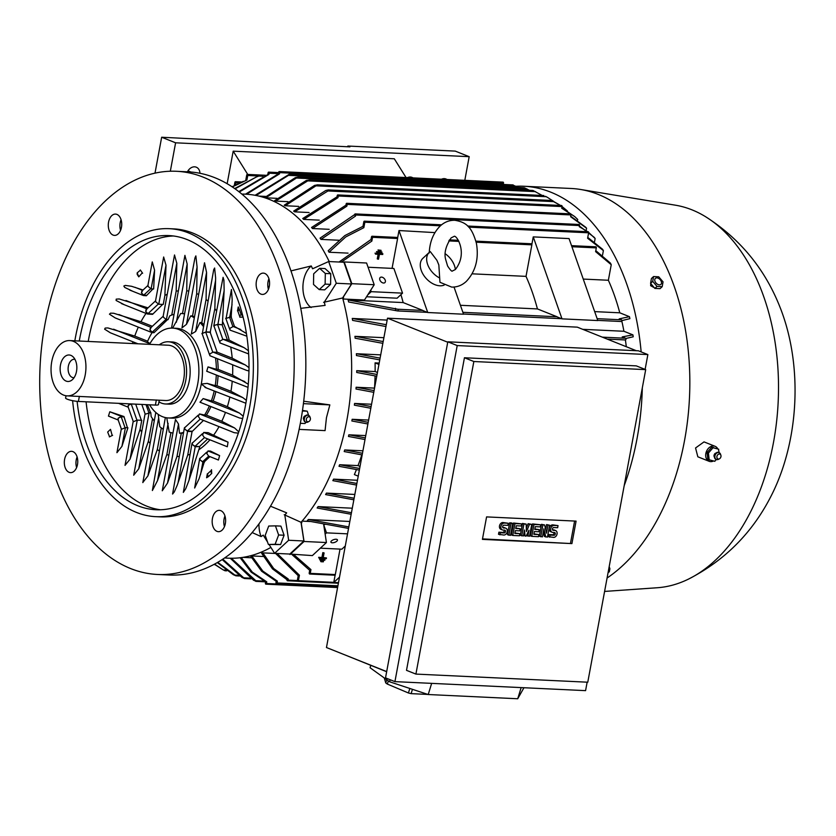 <?xml version="1.0" encoding="UTF-8"?>
<svg xmlns="http://www.w3.org/2000/svg" width="836" height="836" viewBox="0 0 836 836"><rect width="100%" height="100%" fill="white"/><g stroke="black" fill="none" stroke-linecap="round" stroke-linejoin="round"><path stroke-width="1.25" d="M293.948 554.728L310.95 569.619L310.25 573.371A0.867 0.543 92.7 0 1 309.205 572.963L309.696 570.319L292.036 554.644M348.549 528.415L307.188 520.849A181.057 113.968 -87.3 0 0 308.338 519.501L349.835 521.465M308.338 519.501L348.821 526.92M242.9 557.372L251.5 557.779M251.793 555.95L262.797 571.061L277.374 581.156L277.04 582.932A0.867 0.543 92.7 0 1 275.995 582.514L276.225 581.292L261.637 571.239L250.633 556.17A181.057 113.968 -87.3 0 0 251.793 555.95L263.33 556.494M262.849 552.878L273.675 568.522L288.253 578.993L288.044 580.121A0.867 0.543 92.7 0 1 286.999 579.703L272.494 568.877L261.647 553.296A181.057 113.968 -87.3 0 0 262.849 552.878L275.546 553.474M351.172 514.265L317.137 508.006A181.057 113.968 -87.3 0 0 318.108 506.595L352.29 508.204M353.847 499.803L325.601 494.578A181.057 113.968 -87.3 0 0 326.437 493.104L354.84 494.442M356.575 485.068L332.853 480.648A181.057 113.968 -87.3 0 0 333.564 479.132L357.474 480.261M358.236 476.144L354.37 474.597A181.057 113.968 -87.3 0 0 356.439 469.602M359.355 470.093L339.019 466.3A181.057 113.968 -87.3 0 0 339.615 464.732L358.007 465.6A181.057 113.968 -87.3 0 0 361.81 454.857M362.166 454.92L344.202 451.555A181.057 113.968 -87.3 0 0 344.704 449.946L362.928 450.813M365.018 439.548L348.466 436.444A181.057 113.968 -87.3 0 0 348.873 434.804L365.75 435.598M367.903 423.988L351.851 420.978A181.057 113.968 -87.3 0 0 352.008 420.142A181.057 113.968 -87.3 0 0 352.165 419.296L368.624 420.08M302.099 521.121L310.114 521.507M324.859 524.527L323.678 524.475M217.726 562.325L235.877 575.805L233.286 574.656L217.276 562.586M366.555 296.749L397.1 298.201L402.534 293.143L393.881 268.46L368.07 267.238M290.97 270.895L311.274 265.963A175.811 110.665 92.7 0 1 312.58 268.774L328.673 261.532L343.899 262.253L351.517 283.979L342.635 297.93A182.206 114.699 92.7 0 1 342.666 298.065L351.831 283.676L374.204 284.731L364.486 300.009L342.917 298.995M370.818 408.25L354.37 405.167A181.057 113.968 -87.3 0 0 354.579 403.454L371.56 404.248M373.765 392.335L356 389.001A181.057 113.968 -87.3 0 0 356.115 387.246L374.518 388.113A181.057 113.968 -87.3 0 0 375.061 375.928M376.754 376.221L356.721 372.469A181.057 113.968 -87.3 0 0 356.732 370.682L375.134 371.55A181.057 113.968 -87.3 0 0 375.071 362.876L379.189 363.075M379.774 359.898L356.46 355.551A181.057 113.968 -87.3 0 0 356.376 353.722L380.714 354.872M382.846 343.345L355.143 338.214A181.057 113.968 -87.3 0 0 354.934 336.333L383.891 337.692M607.135 339.071L625.286 339.928A0.867 0.543 -87.3 0 0 625.401 339.949A181.057 113.968 92.7 0 1 626.3 346.721M385.96 326.531L352.614 320.387A181.057 113.968 -87.3 0 0 352.259 318.443L387.152 320.094M582.744 329.332L623.917 331.275L632.925 334.87A193.774 121.972 92.7 0 1 633.218 336.793L625.85 338.486M621.827 321.108A181.057 113.968 92.7 0 1 623.917 331.275M348.121 299.978L397.758 309.236A0.867 0.543 92.7 0 1 397.445 310.919L348.643 301.984A181.057 113.968 -87.3 0 0 348.121 299.978L403.171 302.58A181.057 113.968 -87.3 0 0 400.914 294.659M348.069 253.13L329.05 252.232A181.057 113.968 -87.3 0 0 328.203 250.748L344.86 235.574L362.97 226.347L363.806 221.822A0.867 0.543 92.7 0 1 364.851 222.23L363.848 227.664L345.717 236.954L329.05 252.232M338.81 240.235L320.951 239.399A181.057 113.968 -87.3 0 0 320.052 238.145L354.673 214.57A0.867 0.543 92.7 0 1 355.718 214.988L355.509 216.106L320.951 239.399M329.196 229.325L312.476 228.531A181.057 113.968 -87.3 0 0 311.556 227.476L345.937 205.186L346.156 203.963A0.867 0.543 92.7 0 1 347.201 204.381L346.877 206.158L312.476 228.531M319.279 220.14L303.687 219.398A181.057 113.968 -87.3 0 0 302.736 218.52L337.002 196.847L337.232 195.593A0.867 0.543 92.7 0 1 338.277 196.011L337.963 197.672L303.687 219.398M309.08 212.522L294.617 211.842A181.057 113.968 -87.3 0 0 293.624 211.121L325.779 190.483L328.005 189.991A0.867 0.543 92.7 0 1 328.726 190.483L294.617 211.842M298.63 206.377L285.264 205.75A181.057 113.968 -87.3 0 0 284.24 205.186L314.555 185.393L317.45 184.871L285.264 205.75M287.939 201.664L275.65 201.079A181.057 113.968 -87.3 0 0 275.128 200.87A181.057 113.968 -87.3 0 0 274.605 200.661L306.352 180.44L309.257 179.918L275.65 201.079M276.998 198.341L265.775 197.808A181.057 113.968 -87.3 0 0 264.698 197.536L295.348 177.619L297.94 177.075L265.775 197.808M265.817 196.429L258.941 196.105M532.96 190.462L309.257 179.918M214.12 564.342L215.197 564.885M214.538 564.112L222.961 569.744L214.34 564.227M222.961 569.744L224.978 570.737M222.804 559.179L244.499 578.522L241.897 577.373L222.188 559.577M231.311 558.26L256.318 581.166A0.867 0.543 92.7 0 1 255.523 581.062L253.548 580.226L230.276 558.249M241.249 557.612L252.284 572.127L266.768 581.846L266.454 583.518A0.867 0.543 92.7 0 1 265.409 583.1L265.639 581.835L251.197 572.179L240.162 557.748M277.113 553.453L299.434 575.231L298.421 580.665A0.867 0.543 92.7 0 1 297.376 580.247L298.222 575.711L275.493 553.369M318.108 506.595L351.454 512.74M326.437 493.104L354.14 498.235M333.564 479.132L356.878 483.469M234.289 185.561L234.885 182.352A0.867 0.543 92.7 0 1 235.93 182.77L235.543 184.871M344.704 449.946L362.469 453.279M356.115 387.246L374.089 390.611M348.873 434.804L365.322 437.886M354.579 403.454L371.132 406.557M352.165 419.296L368.206 422.316M339.52 577.112L333.773 582.452L335.163 574.959A0.867 0.543 -87.3 0 0 335.32 574.562L340.033 549.106M323.48 561.092L320.428 560.716L320.951 561.719L321.087 560.977L323.48 561.092L323.333 561.834L320.951 561.719M324.086 552.92L322.832 552.627L321.933 557.476L318.652 557.319L322.591 557.737L323.49 552.889L324.086 552.92L323.187 557.769L326.468 557.925L323.229 557.539M318.652 557.319L319.174 558.333L319.31 557.581M324.974 559.503L319.54 559.012L320.063 560.026L320.198 559.284L324.974 559.503L324.838 560.256L320.063 560.026M392.063 268.377L397.602 238.5A0.867 0.543 -87.3 0 0 397.602 238.03L398.991 230.548L434.929 232.607M339.029 262.023L371.006 239.535L371.498 236.901A0.867 0.543 92.7 0 1 372.542 237.309L371.842 241.071L341.297 262.128M381.958 252.033L376.524 251.552L377.046 252.556L377.182 251.814L381.958 252.033L381.822 252.785L377.046 252.556M382.846 253.736L375.03 253.13L375.552 254.144L375.688 253.392L382.846 253.736L382.71 254.478L379.429 254.322L378.53 259.17L377.935 259.139L378.833 254.301L375.552 254.144M378.123 254.259L377.266 258.878L377.935 259.139M381.07 250.34L378.018 249.964L378.541 250.978L378.687 250.225L381.07 250.34L380.934 251.082L378.541 250.978M333.773 582.452L338.486 582.671M398.991 230.548L427.739 312.518L423.068 310.658A0.867 0.543 -87.3 0 0 422.817 310.428L403.171 302.58M562.001 318.861L557.33 316.99A0.867 0.543 -87.3 0 0 557.079 316.771L537.433 308.923A181.057 113.968 -87.3 0 0 526.022 276.371L531.863 244.844A0.867 0.543 -87.3 0 0 531.863 244.373L533.253 236.891L569.055 238.584L597.803 320.554L562.001 318.861L533.253 236.891M621.336 321.515L597.75 320.397L621.221 321.484A0.867 0.543 -87.3 0 0 621.524 319.812L619.194 318.871L629.456 316.677A193.774 121.972 92.7 0 1 629.905 318.652L621.921 320.606M595.796 250.643L610.426 263.1A193.774 121.972 92.7 0 1 611.241 264.73L608.368 280.259A181.057 113.968 92.7 0 1 619.779 312.81L629.456 316.677M608.368 280.259L583.256 279.078M594.668 311.619L619.779 312.81M526.022 276.371L472.141 273.821M460.406 305.286L537.433 308.923M427.739 312.518L463.541 314.211L454.021 287.061M444.167 285.097A17.295 11.307 -132.9 0 1 439.851 285.787A17.295 11.307 -132.9 0 1 423.309 274.668A17.295 11.307 -132.9 0 1 422.88 258.303L429.276 252.367A17.295 11.307 -132.9 0 1 430.279 251.584L436.925 260.33L438.837 264.939L439.955 282.286L451.68 287.093C457.24 287.218 462.141 285.295 466.373 281.335C475.632 271.386 478.986 258.752 476.436 243.433C471.817 226.869 466.269 222.24 454.836 220.286C449.277 220.171 444.386 222.094 440.144 226.054C433.393 232.826 429.756 241.792 429.223 252.963M445.348 253.851A17.295 11.307 -132.9 0 1 455.369 269.526L452.443 270.969C451.973 271.825 450.353 270.164 447.584 265.973L445.703 259.609C443.916 253.329 445.734 246.087 451.137 237.884L454.073 236.41C456.142 234.299 468.453 252.827 455.38 269.505M439.506 277.907A17.295 11.307 -132.9 0 1 429.276 252.367M241.844 194.088A182.206 114.699 92.7 0 1 329.217 261.553M268.105 288.106L269.422 285.661M351.517 283.979L336.291 283.258L324.274 302.141A175.811 110.665 92.7 0 1 325.099 305.401L300.761 308.338M343.586 297.752L323.584 302.329M342.666 298.065A182.206 114.699 92.7 0 1 346.888 420.142A182.206 114.699 92.7 0 1 301.117 522.249A182.206 114.699 92.7 0 1 301.033 522.354L303.876 540.986L289.81 554.049L274.595 553.327L269.087 544.518M303.698 401.228L329.844 404.896L326.448 417.707L325.068 430.613L299.121 429.39M311.274 265.963A23.063 14.515 -87.3 0 0 304.67 298.233A23.063 14.515 -87.3 0 0 311.138 307.543M351.831 283.676L344.213 261.95L343.586 262.232M289.674 554.038L312.361 555.595L326.427 542.533L323.647 524.297M289.987 554.54L304.053 541.477L301.117 522.249M304.053 541.477L326.427 542.533M344.213 261.95L366.586 263.006L374.204 284.731M360.034 466.415L358.007 465.6M377.444 372.469L375.134 371.55M378.938 364.423L375.071 362.876M339.615 464.732L359.658 468.484M232.878 186.365L231.99 186.731M587.771 237.424L602.516 249.222A193.774 121.972 92.7 0 1 603.383 250.601L602.537 255.147M603.383 250.601L587.614 238.239L588.628 232.805A0.867 0.543 -87.3 0 0 588.022 231.75M363.848 227.664A204.12 128.483 -87.3 0 0 362.97 226.347M298.222 575.711A204.12 128.483 -87.3 0 0 299.434 575.231M579.4 226.034L594.239 237.34A193.774 121.972 92.7 0 1 595.138 238.532L594.553 241.698M587.687 231.708L579.275 226.681L579.484 225.553A0.867 0.543 -87.3 0 0 578.888 224.497M355.509 216.106A204.12 128.483 -87.3 0 0 354.6 214.967M287.072 579.306A204.12 128.483 -87.3 0 0 288.253 578.993M595.138 238.532L588.638 232.439M570.737 216.231L585.639 227.193A193.774 121.972 92.7 0 1 586.579 228.207L586.214 230.14M586.579 228.207L570.643 216.733L570.978 214.946A0.867 0.543 -87.3 0 0 570.371 213.891M346.877 206.158A204.12 128.483 -87.3 0 0 345.937 205.186M276.225 581.292A204.12 128.483 -87.3 0 0 277.374 581.156M561.802 207.882L574.729 216.597L561.74 208.248L562.043 206.576A0.867 0.543 -87.3 0 0 561.447 205.52M337.963 197.672A204.12 128.483 -87.3 0 0 337.002 196.847M255.931 581.386L265.639 581.846A204.12 128.483 -87.3 0 0 266.768 581.846M574.729 216.597L577.718 219.45L577.572 220.223M567.362 210.933L562.053 206.523M552.408 200.807L560.538 205.457L552.491 201.058A0.867 0.543 -87.3 0 0 551.896 200.504M328.726 190.483A204.12 128.483 -87.3 0 0 328.005 189.991M255.523 581.062A204.12 128.483 -87.3 0 0 256.318 581.166M255.084 195.29L288.828 174.557A0.867 0.543 92.7 0 1 289.611 174.661L256.098 195.488M289.611 174.661A204.12 128.483 -87.3 0 0 288.828 174.557M518.027 187.452L513.388 185.237A0.867 0.543 -87.3 0 0 512.865 184.923M503.272 184.453L503.502 183.199A0.867 0.543 -87.3 0 0 502.896 182.143M245.512 194.171L278.378 173.878L278.681 172.216A0.867 0.543 92.7 0 1 279.726 172.634L279.496 173.888L246.536 194.234M279.496 173.888A204.12 128.483 -87.3 0 0 278.378 173.878M545.48 196.303L547.496 197.39L545.48 196.303M250.873 578.846L244.499 578.522M553.714 201.413L547.496 197.39M238.782 191.622L267.771 174.578L268.095 172.791A0.867 0.543 92.7 0 1 269.14 173.209L268.92 174.431L239.295 192.008M268.92 174.431A204.12 128.483 -87.3 0 0 267.771 174.578M529.481 190.305L524.308 187.745L297.94 177.075M234.676 188.57L256.882 176.73L257.091 175.602A0.867 0.543 92.7 0 1 258.136 176.02L235.062 188.842M258.063 176.427A204.12 128.483 -87.3 0 0 256.882 176.73M239.43 575.994L235.877 575.805M542.209 195.467L533.023 190.483M245.721 180.419L246.714 175.069A0.867 0.543 92.7 0 1 247.759 175.487L246.923 180.012L232.293 186.94M232.126 186.815L243.266 181.339M611.241 264.73L595.608 251.636L596.308 247.884A0.867 0.543 -87.3 0 0 595.713 246.829M371.842 241.071A204.12 128.483 -87.3 0 0 371.006 239.535M309.696 570.319A204.12 128.483 -87.3 0 0 310.95 569.619M352.259 318.443L386.295 324.713M607.187 339.092L625.401 339.949A0.867 0.543 -87.3 0 0 625.6 338.246L622.214 336.898L632.925 334.87M354.934 336.333L383.181 341.558M356.376 353.722L380.108 358.132M356.732 370.682L377.078 374.476M395.804 310.26A204.12 128.483 -87.3 0 0 395.418 308.306M386.65 671.736L342.018 653.742M386.681 671.58L326.468 647.534L387.507 318.182L577.268 327.148L636.3 350.712M370.776 665.404L370.055 667.724L389.566 681.768L428.21 694.528L517.714 698.76L523.953 687.725M517.714 698.76L521.162 687.589M389.566 681.768L390.193 679.741M428.21 694.528L431.658 683.367M386.755 679.741L385.762 682.939L384.257 677.944M409.828 688.456L408.428 692.981L387.35 684.078A26.522 7.806 -162.8 0 1 385.762 682.939M387.35 684.078L388.343 680.88M427.917 694.434L411.113 693.64A26.522 7.806 -162.8 0 1 408.428 692.981M411.113 693.64L412.451 689.324M457.208 345.571L394.926 681.633L385.521 677.871L447.803 341.809L638.453 350.817L647.869 354.579L457.208 345.571L447.803 341.809M473.845 361.518L415.91 674.088L406.505 670.336L464.44 357.756L636.29 365.875L645.695 369.627L473.845 361.518L464.44 357.756M394.926 681.633L585.576 690.64L587.144 682.176M645.12 369.397L647.869 354.579M571.918 543.599L482.414 539.377L486.583 516.899L576.088 521.121L571.918 543.599L482.508 538.886M415.91 674.088L587.771 682.207L645.695 369.627M545.772 537.025L543.902 528.822L542.418 536.858L539.345 536.221L541.54 524.339L544.612 524.977L546.483 533.18L547.977 525.133L546.577 524.58L549.649 525.217L547.455 537.099L544.382 536.461L543.337 531.895M545.657 529.554L546.577 524.58M527.871 536.179L528.969 530.233L526.189 536.095L525.071 536.043L524.496 530.024L523.399 535.96L520.326 535.333L522.521 523.44L526.157 524.109L526.471 531.529L529.512 524.266L528.122 523.712L531.748 524.371L529.543 536.252L526.513 535.416M526.325 527.997L528.122 523.712M525.071 536.043L523.608 534.789M507.452 534.716L509.657 522.834L511.339 522.918L512.729 523.472L510.524 535.353L507.452 534.716M499.897 534.852L500.283 532.762L504.202 532.94A1.442 1.097 111.8 0 0 504.725 530.149L503.042 530.066A3.605 2.738 111.8 0 1 502.352 529.919A3.605 2.738 111.8 0 1 501.004 525.99A3.605 2.738 111.8 0 1 504.338 523.075L508.257 523.263L507.87 525.363L503.951 525.175A1.442 1.097 111.8 0 0 503.429 527.965L505.111 528.049A3.605 2.738 111.8 0 1 505.801 528.195A3.605 2.738 111.8 0 1 507.149 532.124A3.605 2.738 111.8 0 1 503.815 535.04L498.507 534.298L498.893 532.198L502.812 532.386A1.442 1.097 111.8 0 0 504.087 530.118M502.352 529.919L500.963 529.366A3.605 2.738 -68.2 0 1 499.604 525.436A3.605 2.738 -68.2 0 1 502.948 522.521L508.257 523.263M502.676 527.443L503.721 527.495A3.605 2.738 -68.2 0 1 504.401 527.641L505.801 528.195M520.211 528.76L519.825 530.86L515.352 530.651L514.83 533.441L519.867 533.681L519.48 535.782L512.761 535.458L511.371 534.904L513.576 523.022L521.685 523.9L521.288 525.99L516.261 525.76L515.739 528.551L520.211 528.76L515.833 528.07M514.924 532.96L519.867 533.681M539.23 529.658L538.844 531.759L534.371 531.55L533.849 534.34L538.886 534.58L538.499 536.681L531.79 536.357L530.39 535.803L532.595 523.921L540.704 524.799L540.317 526.889L535.28 526.649L534.758 529.449L539.23 529.658L534.852 528.958M533.943 533.859L538.886 534.58M549.691 537.203L550.078 535.113L553.996 535.291A1.442 1.097 111.8 0 0 554.508 532.501L552.836 532.417A3.605 2.738 111.8 0 1 552.147 532.271A3.605 2.738 111.8 0 1 550.788 528.342A3.605 2.738 111.8 0 1 554.132 525.426L558.04 525.614L557.654 527.715L553.735 527.526A1.442 1.097 111.8 0 0 553.223 530.317L554.895 530.4A3.605 2.738 111.8 0 1 555.585 530.546A3.605 2.738 111.8 0 1 556.943 534.476A3.605 2.738 111.8 0 1 553.599 537.391L548.291 536.649L548.677 534.549L552.596 534.737A1.442 1.097 111.8 0 0 553.871 532.469M552.147 532.271L550.746 531.717A3.605 2.738 -68.2 0 1 549.398 527.788A3.605 2.738 -68.2 0 1 552.732 524.872L558.04 525.614M552.46 529.794L553.505 529.846A3.605 2.738 -68.2 0 1 554.195 529.993L555.585 530.546M574.604 521.047L570.528 543.045M540.735 536.785L542.94 524.904L541.54 524.339M542.94 524.904L544.612 524.977M547.977 525.133L549.649 525.217M529.512 524.266L531.748 524.371M521.716 535.886L523.921 524.005L522.521 523.44M523.921 524.005L526.157 524.109M508.852 535.28L511.047 523.399L509.657 522.834M511.047 523.399L512.729 523.472M500.283 532.762L498.893 532.198M512.761 535.458L514.966 523.576L513.576 523.022M514.966 523.576L521.685 523.9M531.79 536.357L533.985 524.475L532.595 523.921M533.985 524.475L540.704 524.799M550.078 535.113L548.677 534.549M447.73 342.227L387.507 318.182M376.524 251.552L377.182 251.814M375.03 253.13L375.688 253.392M378.018 249.964L378.687 250.225M345.289 546.002L341.851 549.189L320.355 548.176M323.751 524.998L326.51 532.856L325.141 534.12M347.536 533.849L326.51 532.856M336.866 541.153A3.459 1.453 -19.3 0 1 333.407 542.721A3.459 1.453 -19.3 0 1 330.92 542.167A3.459 1.453 -19.3 0 1 331.495 540.892A3.459 1.453 -19.3 0 1 334.954 539.324A3.459 1.453 -19.3 0 1 337.441 539.878A3.459 1.453 -19.3 0 1 336.866 541.153M370.703 290.238L371.215 291.67L367.746 294.889M371.215 291.67L402.534 293.143M379.857 279.935A3.459 2.257 -132.9 0 1 380.192 277.531A3.459 2.257 -132.9 0 1 382.898 277.51A3.459 2.257 -132.9 0 1 385.229 280.196A3.459 2.257 -132.9 0 1 384.905 282.599A3.459 2.257 -132.9 0 1 382.198 282.62A3.459 2.257 -132.9 0 1 379.857 279.935M320.428 560.716L321.087 560.977M321.933 557.476L322.591 557.737M326.468 557.925L326.333 558.667L319.174 558.333M322.832 552.627L323.49 552.889M319.54 559.012L320.198 559.284M406.056 177.546L394.299 158.777L233.192 151.17L247.749 174.431M227.152 183.732L233.192 151.17M441.481 179.228A8.653 6.563 -68.2 0 1 445.996 178.988A8.653 6.563 -68.2 0 1 446.946 179.479M407.477 177.619A8.653 6.563 -68.2 0 1 411.991 177.378A8.653 6.563 -68.2 0 1 412.932 177.869M187.41 171.808A8.653 6.563 -68.2 0 1 196.272 167.19A8.653 6.563 -68.2 0 1 199.95 173.282M170.325 171.234L175.602 142.81L469.184 156.677L464.806 180.325M347.703 146.77L347.839 146.039L349.929 146.875L161.661 137.24L155.005 173.146M469.184 156.677L455.244 151.107L347.839 146.039M161.661 137.24L175.602 142.81M642.309 387.946A203.252 127.939 92.7 0 1 637.084 438.325A203.252 127.939 92.7 0 1 624.199 485.653M515.781 186.271A203.252 127.939 92.7 0 1 523.827 186.25A203.252 127.939 92.7 0 1 641.149 351.893M523.827 186.25L571.27 188.487A203.252 127.939 92.7 0 1 580.675 189.49A203.252 127.939 92.7 0 1 684.527 440.572A203.252 127.939 92.7 0 1 607.072 578.031M717.8 448.922A8.067 6.134 111.8 0 0 715.104 446.309L704.016 441.889L695.552 447.981L697.841 456.801L709.116 461.305A8.067 6.134 111.8 0 0 713.526 460.981M580.675 189.49L675.404 205.186A192.008 120.865 92.7 0 1 705.511 216.67A192.008 120.865 92.7 0 1 773.499 442.38A192.008 120.865 92.7 0 1 688.394 579.149A192.008 120.865 92.7 0 1 657.336 587.739L604.595 591.428M715.104 446.309A8.067 6.134 111.8 0 0 706.169 452.224A8.067 6.134 111.8 0 0 707.611 460.343A8.067 6.134 111.8 0 0 709.116 461.305M705.511 216.67C740.111 238.751 764.982 269.004 780.103 307.439A161.452 101.626 92.7 0 1 790.835 436.695A161.452 101.626 92.7 0 1 771.21 495.811C752.525 532.647 724.917 560.423 688.394 579.149M609.183 566.651L609.914 568.752L609.308 571.845L608.096 572.545M608.786 568.793L609.914 568.752M655.591 288.451L650.659 285.703L650.753 283.571M653.564 276.549L651.422 278.545L650.575 283.362L654.891 288.42L660.053 288.66L662.196 286.675L657.033 286.424L652.717 281.366L653.564 276.549L658.737 276.8L663.053 281.857L662.196 286.675M654.975 281.23A4.075 2.665 47.1 0 0 659.364 284.867A4.075 2.665 47.1 0 0 661.297 281.523A4.075 2.665 47.1 0 0 656.918 277.886A4.075 2.665 47.1 0 0 654.975 281.23M650.575 283.362L652.717 281.366M654.891 288.42L657.033 286.424M709.221 459.81L707.82 459.257L707.068 452.506L711.697 447.197L718.479 449.193L719.106 452.61M708.458 453.07L707.068 452.506M708.374 452.652L709.221 460.187M714.613 461.253L716.421 459.518M708.865 459.716L714.874 461.315M719.253 452.704A3.752 2.842 111.8 0 0 719.054 452.579A3.752 2.842 111.8 0 0 718.166 452.286L715.062 453.415A3.051 2.32 111.8 0 0 714.163 454.93A3.051 2.32 111.8 0 0 713.975 456.132L715.449 459.089A3.752 2.842 111.8 0 0 716.295 459.486A3.752 2.842 111.8 0 0 716.525 459.528M718.166 452.286A3.752 2.842 111.8 0 0 714.613 455.171A3.752 2.842 111.8 0 0 715.449 459.089M720.872 455.223L720.527 454.209A3.678 2.79 111.8 0 0 719.441 452.809A3.678 2.79 111.8 0 0 715.083 455.359A3.678 2.79 111.8 0 0 716.734 459.591A3.678 2.79 111.8 0 0 718.49 459.319L719.43 458.818A2.592 1.975 111.8 0 0 720.851 457.041A2.592 1.975 111.8 0 0 720.872 455.223A2.592 1.975 111.8 0 0 718.97 454.052A2.592 1.975 111.8 0 0 717.027 456.028A2.592 1.975 111.8 0 0 717.372 458.504A2.592 1.975 111.8 0 0 719.43 458.818M713.317 447.427L708.144 453.363M718.751 449.256L712.732 447.657M713.087 447.762L711.697 447.197M270.895 547.413A182.206 114.699 92.7 0 1 224.665 557.925M303.416 403.642L329.844 404.896M302.496 410.392L307.261 411.207L302.413 411.009M308.589 415.356L307.261 411.207M308.672 415.419A3.752 2.842 111.8 0 0 308.484 415.293A3.752 2.842 111.8 0 0 307.596 415.001L304.492 416.129A3.051 2.32 111.8 0 0 303.468 418.136A3.051 2.32 111.8 0 0 303.405 418.857L304.879 421.804A3.752 2.842 111.8 0 0 305.725 422.211A3.752 2.842 111.8 0 0 305.945 422.253M307.596 415.001A3.752 2.842 111.8 0 0 303.886 418.491A3.752 2.842 111.8 0 0 304.879 421.804M310.302 417.937L309.957 416.934A3.678 2.79 111.8 0 0 308.871 415.523A3.678 2.79 111.8 0 0 304.356 418.658A3.678 2.79 111.8 0 0 306.164 422.305A3.678 2.79 111.8 0 0 307.92 422.034L308.86 421.543A2.592 1.975 111.8 0 0 310.375 419.348A2.592 1.975 111.8 0 0 310.302 417.937A2.592 1.975 111.8 0 0 308.233 416.819A2.592 1.975 111.8 0 0 306.352 419.16A2.592 1.975 111.8 0 0 308.86 421.543M300.333 423.329L304.983 423.507L305.997 422.274M284.209 514.736L301.9 522.678M270.488 506.198L286.654 512.855A175.811 110.665 92.7 0 1 284.815 515.049L288.66 540.265L274.595 553.327M267.551 542.062L263.215 535.113A175.811 110.665 92.7 0 1 261.114 536.576L252.148 532.563M258.961 523.879A23.063 14.515 -87.3 0 0 261.114 536.576M328.673 261.532L336.291 283.258M319.227 289.601L324.681 289.852L330.586 284.365L330.774 273.727L325.047 268.565L319.592 268.314L325.308 273.466L325.131 284.115L319.227 289.601L313.5 284.439L313.678 273.8L319.592 268.314M330.586 284.365L325.131 284.115M330.774 273.727L325.308 273.466M303.876 540.986L288.66 540.265M268.398 544.487L280.572 544.549L284.094 535.239L280.896 526.116L275.431 525.854L278.628 534.977L275.117 544.288L268.398 544.487L265.2 535.364L268.722 526.043L275.431 525.854M280.572 544.549L275.117 544.288M284.094 535.239L278.628 534.977M77.111 456.947A10.669 6.719 -87.3 0 0 76.609 467.554M121.074 219.711A10.669 6.719 -87.3 0 0 120.572 230.318M268.931 278.743A10.669 6.719 -87.3 0 0 268.429 289.35M224.957 515.979A10.669 6.719 -87.3 0 0 224.456 526.586M176.469 171.286L188.11 171.84A201.81 127.041 92.7 0 1 214.862 177.713A201.81 127.041 92.7 0 1 303.74 400.925A201.81 127.041 92.7 0 1 169.06 575.011L157.429 574.468A201.81 127.041 92.7 0 1 130.677 568.584A201.81 127.041 92.7 0 1 41.8 345.373A201.81 127.041 92.7 0 1 176.469 171.286A201.81 127.041 92.7 0 1 203.221 177.169A201.81 127.041 92.7 0 1 292.098 400.381A201.81 127.041 92.7 0 1 157.429 574.468M215.688 511.872A10.669 6.719 92.7 0 1 219.398 510.357A10.669 6.719 92.7 0 1 225.469 518.31A10.669 6.719 92.7 0 1 222.094 530.149A10.669 6.719 92.7 0 1 218.384 531.665A10.669 6.719 92.7 0 1 212.313 523.712A10.669 6.719 92.7 0 1 215.688 511.872M256.945 289.266A10.669 6.719 92.7 0 1 257.216 278.388A10.669 6.719 92.7 0 1 263.361 273.121A10.669 6.719 92.7 0 1 268.774 278.284A10.669 6.719 92.7 0 1 268.502 289.162A10.669 6.719 92.7 0 1 262.358 294.429A10.669 6.719 92.7 0 1 256.945 289.266M118.21 233.871A10.669 6.719 92.7 0 1 114.501 235.397A10.669 6.719 92.7 0 1 108.429 227.444A10.669 6.719 92.7 0 1 111.805 215.604A10.669 6.719 92.7 0 1 115.514 214.089A10.669 6.719 92.7 0 1 121.586 222.042A10.669 6.719 92.7 0 1 118.21 233.871M76.954 456.487A10.669 6.719 92.7 0 1 76.682 467.366A10.669 6.719 92.7 0 1 70.537 472.633A10.669 6.719 92.7 0 1 65.124 467.47A10.669 6.719 92.7 0 1 65.396 456.592A10.669 6.719 92.7 0 1 71.541 451.325A10.669 6.719 92.7 0 1 76.954 456.487M74.832 340.816A144.147 90.737 92.7 0 1 169.28 228.677L173.752 228.886A144.147 90.737 92.7 0 1 192.855 233.087A144.147 90.737 92.7 0 1 256.339 392.523A144.147 90.737 92.7 0 1 160.146 516.867L155.674 516.658A144.147 90.737 92.7 0 1 136.561 512.458A144.147 90.737 92.7 0 1 72.607 400.663M169.28 228.677A144.147 90.737 92.7 0 1 188.382 232.868A144.147 90.737 92.7 0 1 251.866 392.314A144.147 90.737 92.7 0 1 155.674 516.658M79.263 341.025A137.229 86.38 92.7 0 1 168.945 235.585A137.229 86.38 92.7 0 1 187.139 239.577A137.229 86.38 92.7 0 1 247.581 391.363A137.229 86.38 92.7 0 1 155.998 509.741A137.229 86.38 92.7 0 1 137.804 505.749A137.229 86.38 92.7 0 1 77.121 401.343M160.481 509.772A137.229 86.38 92.7 0 1 146.76 506.167A137.229 86.38 92.7 0 1 86.077 401.792M88.219 341.454A137.229 86.38 92.7 0 1 173.418 235.982M132.192 290.991L124.7 287.417L123.832 286.037L125.264 285.41L131.555 286.288L143.04 290.019M152.967 288.953L146.363 295.756L143.364 295.526L141.441 292.913L142.684 290.353M154.587 270.185L153.646 288.984L151.128 288.869L148.244 286.591L147.962 285.201L152.277 261.908L154.587 270.185L151.128 288.869M109.506 436.674L107.677 432.045L110.509 429.359L112.149 435.399M112.599 435.316L109.37 436.894L112.599 435.316M111 417.049L108.45 416.109L109.809 411.772L123.968 416.537L127.448 427.771M121.941 446.361L116.925 452.673L121.241 429.38L125.4 427.677L121.941 446.361L127.918 427.792L125.4 427.677M142.183 272.996L138.776 276.841L137.177 272.87L140.312 270.258M140.312 269.955L142.632 273.257L140.312 269.955M194.924 257.99L195.854 255.9L197.087 267.081L196.69 293.572L192.541 315.956L190.754 315.872L186.47 324.326L181.966 327.89L194.924 257.99M184.913 255.45L187.17 264.009L186.731 290.771A83.036 52.271 92.7 0 1 188.79 291.095M174.515 255.043L176.824 263.298L176.166 291.189A83.036 52.271 92.7 0 1 178.361 290.823M163.657 257.07L165.998 265.19L164.901 295.432A83.036 52.271 92.7 0 1 167.252 294.199M123.749 304.429L116.099 300.469L116.225 299.142L119.193 298.954L148.024 307.857M115.211 317.92L109.453 314.2L110.54 313.166L113.675 313.249L140.97 321.745A83.036 52.271 92.7 0 1 146.028 313.406M110.321 332.78L104.625 329.175L105.179 328.078L107.865 327.931L134.763 336.082A83.036 52.271 92.7 0 1 138.327 327.148M132.464 343.533A83.036 52.271 92.7 0 1 132.945 341.82M141.692 432.128A83.036 52.271 92.7 0 1 140.093 429.328L130.05 459.152L125.066 465.307M150.104 443.299A83.036 52.271 92.7 0 1 148.338 441.366L138.734 468.829L133.729 475.12M159.185 450.823A83.036 52.271 92.7 0 1 157.293 449.569L147.899 475.914L142.831 482.497M170.92 432.599L166.855 454.554L157.502 480.637L152.371 490.523L165.298 417.864M163.668 256.986L155.59 300.573L155.883 301.953L158.756 304.231L163.239 304.44L164.901 295.432M162.633 304.419L152.56 314.357L147.606 314.043L145.683 311.42L146.07 309.665L155.569 300.835M152.445 313.876L147.972 313.667L145.683 311.42L146.937 308.86M138.577 276.34L137.198 274.396L137.271 273.09M138.776 276.841L137.198 274.396L137.177 272.87M152.079 332.623A59.973 37.745 92.7 0 0 147.418 341.767L149.968 343.596M134.763 336.082L147.648 341.224M167.513 319.655L153.96 332.738L151.859 332.55L149.937 329.927L151.18 327.378M174.003 314.326A59.973 37.745 92.7 0 0 169.802 315.83L168.015 319.676L166.395 319.603L163.511 317.314L163.229 315.935L174.525 254.959M184.568 313.887A59.973 37.745 92.7 0 0 181.412 313.521A59.973 37.745 92.7 0 0 180.712 313.5L172.624 328.12A44.977 28.309 92.7 0 1 178.611 329.426A44.977 28.309 92.7 0 1 198.425 379.178A44.977 28.309 92.7 0 1 168.412 417.969A44.977 28.309 92.7 0 1 162.445 416.662A44.977 28.309 92.7 0 1 149.571 404.791M171.516 328.099L184.934 255.367M190.754 315.872A59.973 37.745 92.7 0 1 194.307 317.858M195.624 331.516L191.308 334.076L204.517 262.765L206.565 272.463L206.074 299.455L201.779 322.633L199.992 322.55L195.624 331.516L206.565 272.463M199.992 322.55A59.973 37.745 92.7 0 1 203.232 326.259M215.521 357.975A59.973 37.745 92.7 0 1 216.388 369.303L218.175 369.387L232.617 375.155L248.282 384.184M208.133 371.759L206.711 371.268L208.028 366.91L216.388 369.303M216.294 375.092A59.973 37.745 92.7 0 1 215.218 385.647L217.005 385.73L230.955 391.3L242.858 397.633L246.348 400.35M149.55 344.348A44.977 28.309 92.7 0 1 172.655 328.12L176.229 328.287A44.977 28.309 92.7 0 1 182.196 329.603A44.977 28.309 92.7 0 1 201.288 384.069L207.182 383.39L215.218 385.647M206.356 387.862L201.288 384.069A44.977 28.309 92.7 0 1 171.986 418.136L168.412 417.969M186.731 290.771L182.499 313.573M118.555 403.328L128.221 407.195L128.274 405.355L130.249 403.882M125.045 465.391L133.123 421.814L137.282 420.1L141.754 420.309L140.093 429.328M133.269 421.543L127.96 406.421L128.274 405.355L131.242 403.955L135.714 404.164L141.368 420.299M121.387 429.108L117.918 419.223L118.231 418.167L121.45 416.422L123.968 416.537M108.45 416.109L118.179 419.996L118.231 418.167L121.189 416.756L123.623 416.871M154.242 420.968A59.973 37.745 92.7 0 1 151.128 416.547L150.793 412.608L145.004 414.238L133.708 475.214M152.539 418.69L148.338 441.366M147.387 404.697L150.532 412.587M107.834 431.898L110.153 429.694M107.677 432.045L110.509 429.359M158.192 414.353L159.739 426.673A59.973 37.745 92.7 0 0 163.198 429.202M161.306 427.917L157.293 449.569M153.991 332.258L152.225 332.174L149.937 329.927L150.323 328.172L163.208 316.207M176.166 291.189L171.756 315.036M140.97 321.745L152.351 326.291M146.164 295.265L143.729 295.15L141.441 292.913L141.827 291.147L147.941 285.473M166.772 417.812L169.206 432.097A59.973 37.745 92.7 0 0 172.968 433.027M245.868 403.245L204.987 387.392M247.999 387.371L206.711 371.268M202.249 334.013L213.713 269.694L214.622 268.001L215.625 277.928L214.852 308.662L210.191 332.32L217.203 352.322M201.873 333.616L206.032 331.902L210.505 332.111M209.47 354.61L202.082 333.543L205.719 332.101L210.191 332.32M230.736 347.233A83.036 52.271 92.7 0 1 232.209 358.174L217.59 352.332L213.117 352.123L209.899 353.868L209.836 355.697L246.536 370.348M232.209 358.174L245.314 364.977L249.003 367.662M248.961 370.954L246.61 370.379M214.183 391.07A59.973 37.745 92.7 0 1 211.362 400.925L213.149 401.008L227.371 406.683L239.451 413.089L243.203 416.192M201.403 402.701L199.982 402.21L203.158 398.594L211.362 400.925M209.376 405.962A59.973 37.745 92.7 0 1 204.58 415.032L206.377 415.116L221.78 421.271L234.561 427.948L238.762 431.867M238.333 433.142L234.195 432.693L200.212 419.118L198.289 416.495L199.47 413.935L204.58 415.032M183.554 432.411A59.973 37.745 92.7 0 1 179.479 433.215L181.276 433.299L176.981 456.466L167.534 483.041L162.257 490.784L175.476 419.473L178.486 423.988L179.479 433.215M203.472 420.414L192.071 431.595L187.588 431.386L184.714 429.108L184.766 427.656L198.226 415.147M191.862 431.198L187.389 430.989L184.714 429.108L184.432 427.729L185.477 426.997M192.071 431.595L187.724 455.056L177.19 485.308L174.275 491.965L172.571 494.045L184.432 427.729M242.628 418.554L239.462 417.969L199.982 402.21M168.862 455.192A83.036 52.271 92.7 0 1 166.855 454.554M183.46 432.954A59.973 37.745 92.7 0 1 181.276 433.299M179.103 456.466A83.036 52.271 92.7 0 1 176.981 456.466M203.712 432.452L208.195 432.661L228.05 442.16L227.308 446.748L204.454 437.625L202.531 435.013L203.712 432.452L228.05 442.16M219.042 426.632A83.036 52.271 92.7 0 1 213.807 434.908M189.981 454.303A83.036 52.271 92.7 0 1 187.724 455.056M207.715 438.931L199.501 446.56L195.018 446.351L192.343 444.47L192.395 443.017L202.479 433.665M199.501 446.56L195.227 446.758L192.343 444.47L192.061 443.09L193.106 442.369M199.699 446.967L188.8 480.909L185.728 488.715L183.335 492.394L192.061 443.09M209.93 439.82A83.036 52.271 92.7 0 1 199.229 449.486M225.469 412.388A83.036 52.271 92.7 0 1 221.78 421.271M210.933 406.589A59.973 37.745 92.7 0 1 206.377 415.116M229.806 397.299A83.036 52.271 92.7 0 1 227.371 406.683M215.845 391.729A59.973 37.745 92.7 0 1 213.149 401.008M181.412 313.521L183.209 313.605A59.973 37.745 92.7 0 1 184.599 313.719M232.209 381.446A83.036 52.271 92.7 0 1 230.955 391.3M218.06 375.803A59.973 37.745 92.7 0 1 217.005 385.73M192.541 315.956A59.973 37.745 92.7 0 1 194.474 316.948M196.69 293.572A83.036 52.271 92.7 0 1 198.634 294.512M232.638 364.799A83.036 52.271 92.7 0 1 232.617 375.155M217.402 358.717A59.973 37.745 92.7 0 1 218.175 369.387M201.779 322.633A59.973 37.745 92.7 0 1 203.556 324.546M206.074 299.455A83.036 52.271 92.7 0 1 207.913 301.033M214.852 308.662A83.036 52.271 92.7 0 1 216.545 310.992M219.523 341.809L213.964 325.967L214.424 325.329L217.6 324.525L222.073 324.744L227.256 339.52M214.131 326.437L214.424 325.329L217.914 324.326L222.073 324.744M213.755 326.04L223.087 277.312L223.912 280.144L224.152 290.165L222.386 324.546M222.857 322.017A83.036 52.271 92.7 0 1 229.221 340.158L223.17 339.322L219.941 341.067L219.889 342.896L248.637 353.941M229.221 340.158L244.102 347.682L248.428 350.765M237.821 311.086L239.42 309.654L241.113 314.482M243.098 317.147L239.775 317.168L240.047 315.465L241.217 314.409L242.858 316.217M237.518 310.887L238.25 306.958L239.42 309.654M211.508 469.686L211.717 473.594L211.027 472.026L211.508 469.686M211.623 473.448L208.582 476.51L207.61 475.203L207.662 473.751L210.965 470.699M208.53 476.321L207.61 475.203L207.767 473.667M208.582 476.51L206.596 477.764L207.338 474.451M209.92 456.623L204.339 461.796L199.062 478.798L194.652 488.025L199.689 458.462L200.734 457.731M208.707 456.142L206.785 453.52L207.965 450.959L210.484 451.074L219.607 455.61L218.426 460.019L208.707 456.142L202.657 461.723L199.971 459.842L199.689 458.462M226.013 318.871L231.447 289.496L232.199 299.957L231.164 317.032L234.519 326.583M246.839 336.197L229.942 330.095L229.994 328.266L233.223 326.521L234.822 326.594L246.432 333.501M237.915 311.002L239.524 309.56M204.454 462.193L202.855 462.12L199.971 459.842L200.034 458.389L206.722 452.171M204.339 461.796L202.657 461.723M229.566 329.008L225.845 318.391L231.164 317.032M225.636 318.464L231.394 316.834M159.289 344.808A31.141 19.604 92.7 0 1 168.423 341.778L171.997 341.945A31.141 19.604 92.7 0 1 189.354 380.558A31.141 19.604 92.7 0 1 169.06 404.143L165.486 403.976A31.141 19.604 92.7 0 1 158.955 401.844M168.423 341.778A31.141 19.604 92.7 0 1 185.77 380.39A31.141 19.604 92.7 0 1 165.486 403.976M69.796 340.576L168.255 345.226A27.682 17.42 92.7 0 1 183.68 379.554A27.682 17.42 92.7 0 1 165.643 400.517L67.183 395.867A27.682 17.42 92.7 0 1 51.759 361.549A27.682 17.42 92.7 0 1 69.796 340.576A27.682 17.42 92.7 0 1 85.22 374.904A27.682 17.42 92.7 0 1 67.183 395.867M159.258 400.225L158.443 404.593A8.067 1.338 -169.5 0 1 155.391 405.073L78.406 401.437A8.067 1.338 -169.5 0 1 67.267 399.19A8.067 1.338 -169.5 0 1 65.595 398.02L66.013 395.752M60.474 365.029A13.261 8.35 92.7 0 1 72.941 356.7A13.261 8.35 92.7 0 1 76.504 371.424A13.261 8.35 92.7 0 1 71.844 380.119A13.261 8.35 92.7 0 1 62.951 378.541A13.261 8.35 92.7 0 1 60.474 365.029M74.08 377.673A9.227 5.81 92.7 0 1 73.484 377.694A9.227 5.81 92.7 0 1 68.343 366.252A9.227 5.81 92.7 0 1 74.352 359.271A9.227 5.81 92.7 0 1 74.947 359.344M223.431 569.995L225.657 570.1M234.331 575.074L238.218 575.262M243.266 577.801L249.588 578.104M255.283 580.675L264.019 581.093M266.454 583.518L337.713 586.882M277.04 582.932L337.911 585.806M288.044 580.121L297.355 580.56M298.421 580.665L333.794 582.337M310.25 573.371L335.32 574.562M372.542 237.309L397.602 238.5M462.872 312.319L557.079 316.771M397.758 309.236L422.817 310.428M597.134 318.662L621.524 319.812M448.765 240.914L458.933 241.395M476.175 242.21L531.863 244.844M235.93 182.77L239.472 182.938M364.851 222.23L440.415 225.804M468.672 227.141L588.628 232.805M355.718 214.988L579.484 225.553M347.201 204.381L570.978 214.946M338.277 196.011L562.043 206.576M327.513 190.942L553.704 201.622M287.793 175.32L515.363 186.073M279.726 172.634L503.502 183.199M315.914 185.822L546.211 196.7M269.14 173.209L278.419 173.648M296.08 178.016L527.004 188.926M258.136 176.02L262.953 176.25M307.397 180.858L535.615 191.643M247.759 175.487L257.039 175.926M571.918 246.735L596.308 247.884M602.328 337.148L625.6 338.246M397.675 310.929L427.259 312.33M463.478 314.033L561.52 318.662M504.338 523.075L502.948 522.521M504.202 532.94L502.812 532.386M505.111 528.049L503.721 527.495M554.132 525.426L552.732 524.872M553.996 535.291L552.596 534.737M554.895 530.4L553.505 529.846M553.223 530.317L552.7 530.118M187.985 170.826L190.984 172.028M165.998 265.19L158.756 304.231M147.972 313.667L158.234 304.126M125.943 300.5L146.875 308.86M113.591 329.206L149.905 343.7M187.17 264.009L176.386 322.236M137.282 420.1L130.05 459.152M136.905 420.111L131.242 403.955M109.809 411.772L121.45 416.422M125.024 427.677L121.189 416.756M149.163 412.524L138.734 468.829M148.787 412.535L146.018 404.624M158.694 417.686L147.899 475.914M152.225 332.174L165.873 319.498M176.824 263.298L166.395 319.603M118.931 314.514L151.117 327.367M143.729 295.15L150.605 288.765M135.045 287.323L142.622 290.353M197.087 267.081L186.47 324.326M168.12 423.382L157.502 480.637M207.182 383.39L242.858 397.633M208.028 366.91L244.833 381.603M215.604 280.248L206.032 331.902M213.117 352.123L245.314 364.977M205.719 332.101L212.741 352.144M199.47 413.935L234.561 427.948M187.588 431.386L178.016 483.041M200.18 419.108L187.389 430.989M178.486 423.988L167.534 483.041M203.158 398.594L239.451 413.089M204.423 437.615L195.018 446.351M195.227 446.758L188.999 480.334M217.6 324.525L222.794 339.343M224.132 290.75L217.914 324.326M223.17 339.322L244.102 347.682M202.855 462.12L200.598 474.284M207.965 450.959L219.607 455.61M233.223 326.521L240.799 329.551M229.482 316.959L232.847 326.542M232.053 304.586L229.796 316.76M78.406 401.437L79.357 396.358M155.391 405.073L156.332 399.984M309.686 574.029L335.111 575.231M235.449 181.694L241.667 181.987M297.856 581.323L338.381 583.235M364.371 221.164L441.596 224.811M467.596 226.034L588.147 231.729M355.237 213.911L579.003 224.476M287.48 580.78L297.679 581.26M276.476 583.591L337.786 586.485M346.721 203.305L570.497 213.87M337.796 194.934L561.562 205.51M265.89 584.165L337.587 587.551M328.245 189.918L552.011 200.494M289.214 174.337L512.98 184.902M279.245 171.558L503.021 182.133M317.252 184.84L543.902 195.54M268.659 172.132L278.607 172.603M225.009 570.758L226.692 570.831M257.655 174.954L265.472 175.32M247.278 174.41L265.608 175.278M372.062 236.243L397.717 237.455M449.423 239.901L458.379 240.319M475.914 241.144L531.978 243.798M571.542 245.659L595.828 246.808M397.56 310.94L427.311 312.35M463.489 314.054L561.573 318.694M121.502 303.614L147.606 314.043M110.247 332.749L137.909 343.795M145.15 413.966L141.806 404.425M155.809 412.482L142.82 482.602M115.086 317.868L151.859 332.55M129.779 290.102L143.364 295.526M237.727 310.814L239.618 316.196M207.318 473.824L206.596 477.764M210.965 470.678L207.662 473.751"/></g></svg>
